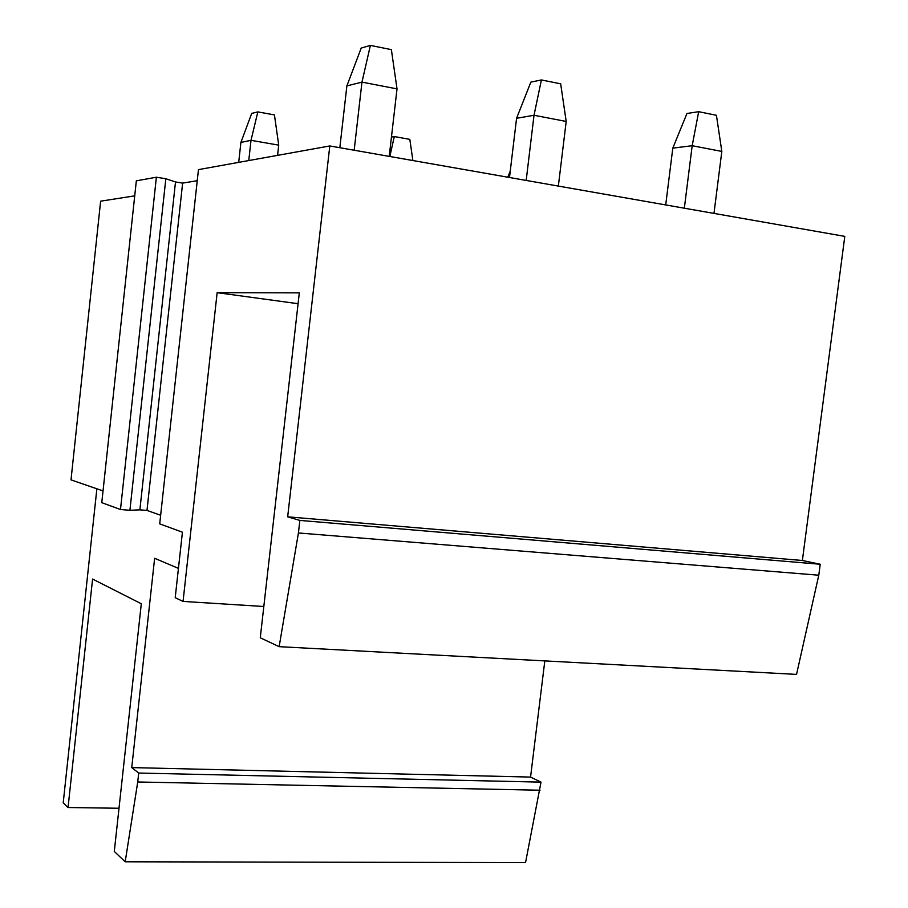 <?xml version="1.0" encoding="UTF-8"?>
<svg xmlns="http://www.w3.org/2000/svg" width="908" height="908" viewBox="0 0 908 908"><rect width="100%" height="100%" fill="white"/><g stroke="black" fill="none" stroke-linecap="round" stroke-linejoin="round"><path stroke-width="1.36" d="M298.074 303.703L217.148 292.671L183.053 601.414L175.21 597.714L182.429 532.202L159.706 523.871L198.455 169.626L329.797 145.95L287.666 516.822L299.856 520.42L298.426 532.962L279.142 646.666L260.278 637.791L299.311 292.853L217.148 292.671M263.819 606.499L183.053 601.414M299.856 520.42L820.23 564.254L818.789 575.207L796.543 674.394L279.142 646.666M818.789 575.207L298.426 532.962M820.23 564.254L802.377 560.486L287.666 516.822M329.797 145.95L844.792 236.375L802.377 560.486M119.005 808.256L68.055 807.518L92.582 579.054L141.308 603.752L114.294 851.454L125.191 861.794L525.55 862.6L541.009 782.129L530.556 777.078L544.811 660.91M530.556 777.078L131.739 767.589L154.632 558.284L178.445 568.385M175.505 181.963L139.877 509.842L129.912 510.296L165.835 178.74L175.505 181.963L182.633 183.11L146.982 510.432L139.877 509.842M197.24 180.703L182.633 183.11M160.648 515.245L146.982 510.432M120.492 509.513L156.38 177.219L136.336 180.828L101.775 502.657L120.492 509.513L129.912 510.296M125.191 861.794L137.732 781.981L540.022 790.221M541.009 782.129L138.708 773.048L137.732 781.981M131.739 767.589L138.708 773.048M68.055 807.518L63.208 802.922L96.872 488.788M103.035 490.922L71.006 479.867L100.629 201.179L134.725 195.856M156.38 177.219L165.835 178.74M665.712 204.936L672.805 148.129L686.959 113.489L698.683 111.695L692.18 145.711L684.337 208.204M713.983 213.403L721.826 151.42L716.423 115.282L698.683 111.695M721.826 151.42L692.18 145.711L672.805 148.129M510.273 170.976L507.81 177.208M509.49 177.503L516.573 118.301L530.84 82.129L541.406 79.938L534.018 115.259L526.186 180.431M558.352 186.083L566.195 121.456L560.667 83.831L541.406 79.938M566.195 121.456L534.018 115.259L516.573 118.301M412.879 160.534L409.826 139.367L394.299 136.552L391.45 137.063M394.299 136.552L389.827 156.482M339.83 147.709L346.879 85.897L361.214 48.067L370.396 45.4L361.963 82.129L354.177 150.229M389.214 156.38L397.023 88.882L391.371 49.634L370.396 45.4M397.023 88.882L361.963 82.129L346.879 85.897M240.904 142.42L251.709 113.398L257.838 111.9L274.432 114.896L278.722 145.144L251.005 140.331L240.904 142.42L238.702 162.373M257.838 111.9L251.005 140.331L248.769 160.557M278.722 145.144L277.576 155.359"/></g></svg>
